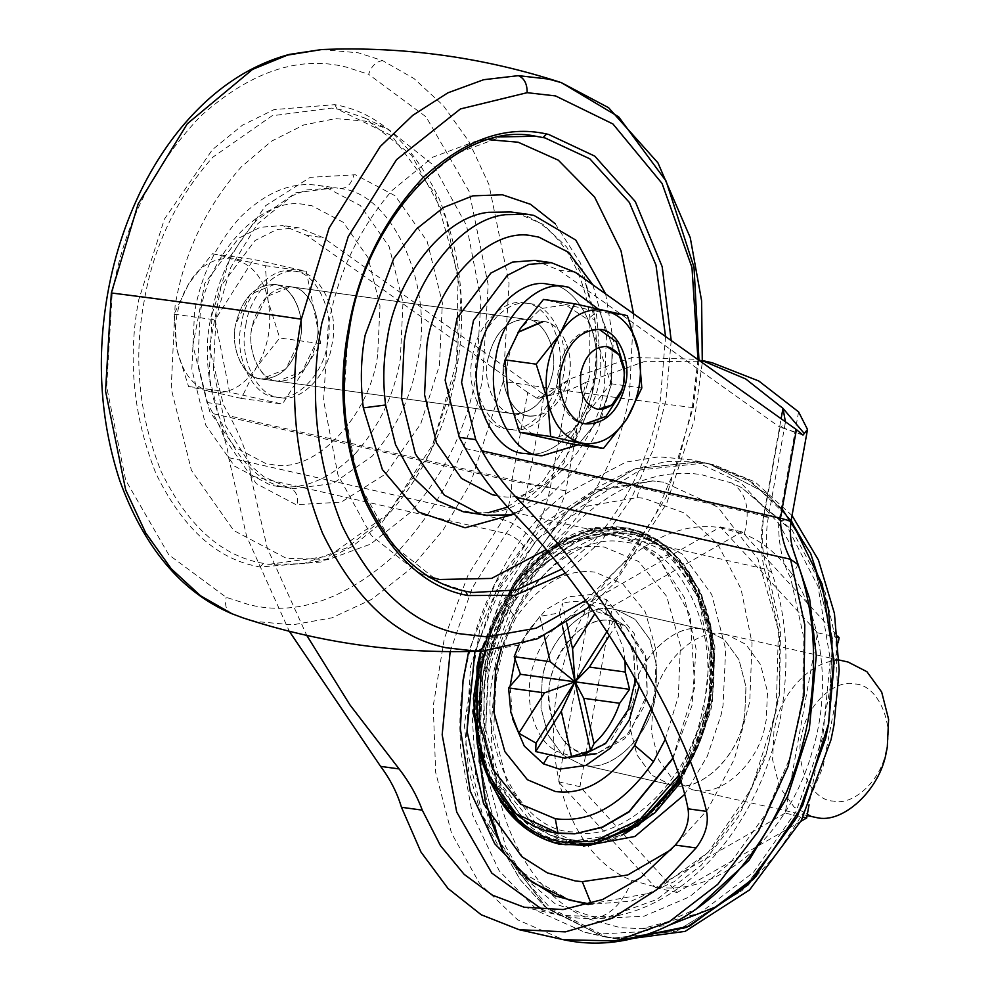 <?xml version="1.0" encoding="UTF-8"?>
<svg xmlns="http://www.w3.org/2000/svg" width="991" height="991" viewBox="0 0 991 991"><rect width="100%" height="100%" fill="white"/><g stroke="black" fill="none" stroke-linecap="round" stroke-linejoin="round"><path stroke-width="0.74" stroke-dasharray="4.96 3.72" d="M543.068 321.629C560.026 321.456 574.891 352.028 568.908 376.134C562.454 402.519 549.547 415.824 530.185 416.047L261.5 378.958C244.542 379.144 229.677 348.559 235.66 324.466C242.101 298.08 255.021 284.764 274.383 284.541L543.068 321.629C560.026 321.456 574.891 352.028 568.908 376.134C562.454 402.519 549.547 415.824 530.185 416.047C513.227 416.232 498.362 385.648 504.332 361.554L518.008 332.357L504.332 361.554C498.362 385.648 513.227 416.232 530.185 416.047M274.383 284.541C291.342 284.367 306.207 314.94 300.223 339.046C293.77 365.431 280.862 378.735 261.5 378.958C244.542 379.144 229.677 348.559 235.66 324.466C242.101 298.08 255.021 284.764 274.383 284.541C291.342 284.367 306.207 314.94 300.223 339.046C293.77 365.431 280.862 378.735 261.5 378.958M611.472 384.248L599.902 418.066L577.976 444.885L599.902 418.066L611.472 384.248L612.104 345.215L598.911 309.502L612.104 345.215L611.472 384.248M594.464 381.894C589.67 421.745 553.015 460.456 525.081 453.42C553.015 460.456 589.67 421.745 594.464 381.894C605.179 338.724 578.546 283.934 548.172 284.256C578.546 283.934 605.179 338.724 594.464 381.894M624.305 367.847L623.327 383.641L620.75 393.551M585.656 423.677L586.796 423.863M584.591 423.566C567.632 423.739 552.78 393.167 558.751 369.061C565.204 342.675 578.112 329.371 597.486 329.148L599.828 329.47M320.75 343.679L306.293 271.348L253.473 259.419L215.121 319.833L229.59 392.163L282.41 404.08L320.75 343.679L279.71 338.005L256.235 367.624L241.358 398.419L282.41 404.08M241.358 398.419L188.55 386.502L177.017 349.736L174.082 314.172L188.959 283.364L212.433 253.758L265.241 265.675L268.177 301.252L279.71 338.005M265.241 265.675L306.293 271.348M212.433 253.758L253.473 259.419M174.082 314.172L215.121 319.833M188.55 386.502L229.59 392.163M210.563 391.841C193.53 387.023 182.344 372.988 177.017 349.736C172.905 325.791 176.881 303.667 188.959 283.364C212.371 243.241 260.46 254.092 268.177 301.252C272.277 325.197 268.301 347.321 256.235 367.624C243.278 386.75 228.116 394.839 210.736 391.891M541.606 437.539C524.561 432.72 513.375 418.685 508.049 395.434C503.936 371.489 507.925 349.365 519.99 329.062L541.061 308.573L565.489 304.794L586.87 318.916L599.208 346.949C603.321 370.894 599.332 393.018 587.267 413.321C574.309 432.435 559.147 440.524 541.767 437.576M572.389 444.117L587.267 413.321L610.741 383.703L599.208 346.949L596.285 311.372L543.464 299.455M641.821 387.989L610.741 383.703M627.353 315.658L596.285 311.372M428.917 576.551L416.443 571.522L371.303 535.536L337.993 475.023L323.574 400.513L328.145 326.857C336.816 275.659 358.11 230.209 392.027 190.52L432.733 157.185L475.853 141.193L489.207 139.731M633.522 313.738L629.471 394.864C620.8 446.061 599.505 491.511 565.576 531.201L546.066 549.745M605.637 293.906L613.355 341.523L610.06 388.001L597.907 430.131L576.192 469.251L546.735 498.659L513.945 513.846M465.795 591.305L439.731 582.559L392.981 545.298L358.469 482.617L343.543 405.443L348.262 329.161C357.243 276.13 379.305 229.07 414.436 187.956L456.603 153.432L501.248 136.869L475.853 141.193M665.556 336.519L660.353 399.608C651.372 452.627 629.322 499.699 594.191 540.813L561.885 569.094M387.778 515.171L346.639 547.924L303.308 563.73L268.759 564.337L259.506 562.653C219.544 554.44 186.742 524.041 161.099 471.431C138.901 415.477 133.277 358.668 144.203 300.991C153.432 246.586 176.274 198.671 212.731 157.259L272.104 115.761L331.737 108.093L340.991 109.766L364.837 118.04L411.587 155.29L446.099 217.97L461.026 295.145L456.294 371.439C447.065 425.845 424.222 473.76 387.778 515.171M592.891 284.838L606.504 334.698L604.436 385.982C597.077 447.152 540.801 506.562 497.928 495.773L497.705 495.735M410.262 512.52L370.547 544.146L328.715 559.407L286.424 558.367L233.727 530.507L191.399 470.291L171.195 388.596L175.097 305.724C184.004 253.201 206.054 206.933 241.259 166.959L271.472 141.193L303.642 125.002L335.478 118.635L365.097 121.1L388.113 129.078L433.253 165.051L466.575 225.576L480.982 300.087L476.423 373.743C467.517 426.279 445.467 472.534 410.262 512.52M472.608 356.227C476.175 326.572 503.453 297.771 524.239 302.998L528.773 303.63C551.392 303.382 571.2 344.162 563.235 376.295C559.667 405.951 532.378 434.752 511.591 429.512L507.058 428.892C484.45 429.14 464.63 388.361 472.608 356.227M524.239 302.998C546.846 302.763 566.666 343.53 558.701 375.663C555.133 405.319 527.844 434.12 507.058 428.892M511.591 429.512C488.984 429.76 469.164 388.992 477.142 356.859C480.709 327.203 507.987 298.39 528.773 303.63M355.137 453.841C329.941 478.764 304.46 489.653 278.706 486.519L270.543 485.156L234.557 466.129L205.645 424.99L191.845 369.197L194.509 312.599C200.591 276.712 215.654 245.124 239.698 217.809C264.894 192.886 290.375 181.997 316.129 185.131L324.28 186.494L360.278 205.521L389.178 246.648L402.99 302.453L400.327 359.052C394.245 394.938 379.181 426.526 355.137 453.841M377.695 354.691C370.374 414.907 315.572 474.107 272.773 464.668L265.737 463.491L234.681 447.065L209.745 411.587L197.828 363.437L200.132 314.605C207.453 254.402 262.256 195.19 305.055 204.641L312.091 205.806L343.146 222.232L368.082 257.722L379.999 305.86L377.695 354.691M487.894 359.287C494.348 332.889 507.256 319.585 526.63 319.362L290.821 286.82C307.78 286.634 322.645 317.219 316.662 341.313C310.208 367.698 297.3 381.015 277.938 381.238L513.747 413.78C496.788 413.965 481.923 383.381 487.894 359.287M526.63 319.362C543.588 319.176 558.453 349.761 552.47 373.855C546.016 400.253 533.108 413.557 513.747 413.78M245.867 324.937C249.435 295.281 276.712 266.468 297.498 271.707L292.964 271.076C315.584 270.84 335.404 311.608 327.426 343.741C323.859 373.396 296.569 402.197 275.783 396.97L280.317 397.589C257.71 397.837 237.89 357.057 245.867 324.937M297.498 271.707C320.118 271.46 339.938 312.239 331.96 344.36C328.393 374.028 301.115 402.829 280.317 397.589M277.938 381.238C260.98 381.411 246.115 350.839 252.098 326.733C258.54 300.347 271.46 287.043 290.821 286.82M275.783 396.97C253.176 397.218 233.356 356.438 241.333 324.305C244.901 294.649 272.178 265.848 292.964 271.076M885.843 751.958C894.65 722.947 877.295 684.162 854.589 683.963C835.079 678.909 807.021 704.638 802.264 733.092C793.457 762.116 810.811 800.901 833.518 801.087C853.016 806.154 881.086 780.425 885.843 751.958M848.085 662.038L844.654 661.406C818.64 654.667 781.218 688.98 774.875 726.911L773.921 731.668L772.596 759.688L779.545 787.003L794.287 807.281L813.115 816.956M723.579 634.079C697.577 627.34 660.155 661.654 653.812 699.584L652.846 704.341L651.533 732.361L658.482 759.676L673.223 779.954L692.052 789.629L695.484 790.248C721.485 796.999 758.908 762.686 765.25 724.743L766.216 719.986L767.529 691.978L760.58 664.664L745.839 644.373L727.01 634.711L723.579 634.079M609.477 635.466L615.039 626.721L613.999 620.477L598.217 608.4L594.885 613.627M624.999 660.551L623.042 647.668L615.039 626.721M562.442 626.225L559.444 612.946L539.872 616.34L544.27 635.813M539.872 616.34L518.801 645.228M566.852 623.512L562.318 603.445L559.444 612.946M547.577 756.975L557.078 751.438L570.296 755.823L580.999 755.823L611.137 739.806L632.01 705.146L635.652 690.9L633.707 648.448L612.215 617.542L625.581 626.275L610.89 620.725C591.218 616.068 562.566 637.969 554.019 667.426C539.364 701.628 558.156 753.222 586.969 753.68L596.83 753.68L624.59 738.914L643.828 706.979L647.185 693.861L645.389 654.754L625.581 626.275L610.89 620.725C576.477 613.181 537.952 672.555 551.157 714.709C557.883 738.233 569.825 751.215 586.969 753.68L596.83 753.68L629.235 733.811L647.185 693.861L646.689 659.696L625.581 626.275L598.217 608.4C587.205 601.401 575.238 599.753 562.318 603.445M800.864 821.328L677.088 892.495L579.946 786.681L612.388 606.356L741.974 531.845L837.655 636.049M838.25 642.527L809.04 804.816M785.157 813.115L655.559 887.639L558.416 781.825L590.859 601.5L720.457 526.977L817.6 632.791L785.157 813.115L803.044 817.154M655.559 887.639L677.088 892.495M817.6 632.791L837.779 637.349M720.457 526.977L741.974 531.845M590.859 601.5L612.388 606.356M558.416 781.825L579.946 786.681M613.999 620.477L606.95 631.564M743.733 719.887L744.687 715.13L746.012 687.122L739.051 659.808L724.322 639.517L705.493 629.842L702.062 629.223C676.048 622.472 638.625 656.785 632.283 694.728L631.329 699.485L630.003 727.493L636.953 754.82L651.694 775.098L670.523 784.773L673.954 785.392C699.968 792.143 737.391 757.83 743.733 719.887M584.876 765.287C610.89 772.039 648.3 737.725 654.642 699.782L655.608 695.025L656.922 667.017L649.972 639.703L635.231 619.412L616.402 609.738L612.983 609.118C586.969 602.367 549.547 636.68 543.204 674.623L542.238 679.38L540.925 707.388L547.874 734.703L562.615 754.993L581.444 764.668L584.876 765.287C612.5 772.732 651.607 733.464 655.732 694.344L656.872 666.46L649.836 639.381L635.132 619.313L616.414 609.738L612.983 609.118C585.347 601.673 546.252 640.942 542.127 680.061L540.975 707.946L548.023 735.025L562.727 755.092L581.444 764.668L584.876 765.287M678.711 775.371L702.953 718.004L709.853 655.571L698.321 597.907L670.189 554.118C654.778 539.723 638.427 531.486 621.146 529.405L592.011 530.42L572.055 536.75L541.928 555.617L515.543 584.033L494.843 619.932L481.341 660.663L476.039 703.238L479.31 744.551L490.929 781.552L510.031 811.53M702.062 629.223L705.493 629.842L724.21 639.418L738.914 659.486L745.95 686.565L744.811 714.449C740.686 753.569 701.578 792.837 673.954 785.392L670.523 784.773L651.805 775.197L637.102 755.13L630.065 728.051L631.205 700.166C635.33 661.059 674.437 621.778 702.062 629.223M731.928 483.051L701.851 474.788C617.059 460.171 521.291 551.677 498.597 668.987C474.045 777.167 515.493 890.389 590.277 919.413L620.354 927.675L641.995 928.716L700.03 912.996L753.47 872.34L796.033 811.518L822.691 737.713L830.322 659.597L818.009 586.399L787.213 526.729L741.565 487.609L731.928 483.051C746.557 492.961 750.645 510.031 744.179 534.273L720.321 527.72C657.851 517.29 587.056 578.608 563.73 663.351C535.735 753.643 567.818 855.89 631.837 880.355L655.695 886.908C718.165 897.338 788.96 836.008 812.286 751.265C840.281 660.985 808.198 558.738 744.179 534.273M792.032 515.531L755.229 482.072L714.424 464.977L703.957 463.082L640.297 469.945L574.607 510.724L521.6 580.664L491.152 662.88L488.216 677.373L484.203 762.81L505.398 846.128L525.453 880.764L550.364 908.004L607.793 937.498L622.014 939.852M782.147 508.916L747.189 479.21L709.036 463.763L698.568 461.868L634.921 468.731L569.218 509.51L516.224 579.45L485.776 661.666L482.84 676.159L478.826 761.596L500.021 844.914L520.077 879.55L544.976 906.79L602.404 936.284L624.751 939.245L602.342 936.26L546.685 908.276L502.276 849.807M568.066 841.21C598.948 845.967 629.966 832.601 661.133 801.112C686.354 771.493 702.037 738.456 708.193 702.024C726.985 626.176 680.532 532.588 623.735 531.833C592.853 527.063 561.835 540.442 530.668 571.931C505.447 601.549 489.765 634.574 483.608 671.018C464.816 746.855 511.269 840.455 568.066 841.21M502.957 850.947L547.205 908.586L602.429 936.198L612.884 938.105L676.519 931.243L742.197 890.475L795.178 820.548L825.614 738.369L828.55 723.876L832.564 638.464L811.369 555.183L791.326 520.56L766.427 493.32L709.023 463.838L698.556 461.942L634.921 468.805L569.255 509.572L516.274 579.487L485.825 661.678L482.89 676.159L477.922 746.805M495.128 666.41C474.578 737.849 517.636 831.375 572.897 831.895C621.815 844.716 691.966 778.914 702.73 707.995C723.281 636.556 680.21 543.031 624.962 542.511C576.044 529.69 505.893 595.492 495.128 666.41M485.776 661.666L482.84 676.147L478.826 761.559L500.021 844.852L520.064 879.475L544.963 906.715L602.367 936.185L612.834 938.093L676.469 931.23L742.135 890.463L795.116 820.536L825.565 738.357L828.501 723.864L832.514 638.452L811.319 555.171L791.276 520.548L766.377 493.307L708.961 463.825L698.506 461.93L634.872 468.793L569.193 509.56L516.212 579.475L485.776 661.666M680.879 782.184L710.374 712.356L712.294 702.854L714.92 646.826L701.021 592.197L671.551 551.615L633.893 532.278L627.03 531.04C575.015 517.537 500.17 586.164 487.485 662.05L485.565 671.551L482.927 727.58L496.825 782.209L526.308 822.79L563.966 842.127L570.828 843.366L597.164 842.87L625.395 833.431M791.177 520.287L752.578 482.667L708.999 463.751L698.519 461.856L666.348 461.484L631.874 469.796L596.929 487.609L563.718 514.738L510.699 590.153L482.778 676.147L477.612 740.302L488.65 814.317M526.06 319.213L542.498 321.48C559.68 320.811 575.04 351.644 568.958 376.146C562.677 402.185 549.943 415.526 530.742 416.195L514.304 413.928C497.123 414.597 481.762 383.777 487.845 359.275C494.125 333.236 506.859 319.882 526.06 319.213C543.241 318.545 558.602 349.377 552.52 373.867C546.239 399.906 533.505 413.259 514.304 413.928M530.742 416.195C513.561 416.864 498.2 386.044 504.283 361.542L518.157 332.109M257.536 378.153L261.413 379.033L285.804 369.123L300.285 339.058C305.513 317.355 294.104 288.505 278.347 285.358L274.47 284.479L250.066 294.389L235.598 324.453C230.37 346.156 241.779 375.007 257.536 378.153M316.724 341.325C321.951 319.622 310.542 290.772 294.785 287.625L290.908 286.746L266.505 296.656L252.036 326.72C246.809 348.423 258.217 377.274 273.974 380.42L277.852 381.3L302.243 371.39L316.724 341.325M684.496 794.596L707.351 756.133L721.126 714.784L723.058 705.282L725.685 649.254L711.786 594.625L682.303 554.043L644.645 534.706L637.783 533.468C585.768 519.965 510.935 588.592 498.25 664.478L496.318 673.979L493.691 730.008L507.59 784.637L537.072 825.218L574.73 844.555L583.6 846.054M793.011 549.175L778.604 523.347L740.909 482.815L691.557 459.824L658.916 456.814L625.94 462.091L565.316 493.902C503.899 538.311 455.736 647.408 460.183 736.363L460.827 751.228L472.509 814.652L499.216 870.816L538.571 911.522L584.938 932.333L595.38 934.228L644.831 931.552L696.128 909.02M590.24 904.003L652.561 892.718L708.342 852.149L751.661 788.378L776.201 710.658L778.418 630.313L757.979 559.023L717.843 507.144L663.871 482.233L652.821 480.932L594.216 491.709L539.538 530.235L496.342 591.181L470.589 666.138L465.832 744.737L482.741 816.138L518.974 870.457L569.528 900.2M534.843 260.373L559.023 270.171L778.17 426.043L780.437 427.22L785.206 423.442L785.417 421.77M702.408 360.662L696.71 359.275L632.555 357.466L569.85 378.934L550.352 394.468L544.22 394.517L542.362 393.489L536.887 398.196L539.302 398.258L569.85 378.934L550.339 487.361C546.078 510.105 537.345 529.888 524.115 546.698L498.832 585.148L479.855 629.087L464.37 724.26L468.644 770.651L480.771 813.054L500.133 849.312L525.75 877.568M798.585 411.872L778.604 523.347C778.542 544.963 782.568 563.185 790.682 578.026L803.168 634.76L802.958 696.215L790.062 757.669L765.486 814.367L731.123 861.972L689.6 896.793L644.125 916.18L598.192 918.62L555.344 903.928L518.888 873.232L491.598 828.91L475.606 774.355L472.137 713.78L481.44 651.843L502.821 593.299L534.632 542.684C547.552 530.742 557.784 514.49 565.316 493.902L585.446 382.452L644.113 361.69L704.477 361.22M802.698 434.888L778.17 426.043M585.446 382.452C572.439 389.513 557.475 394.443 540.566 397.242M536.887 398.196L527.745 392.51L511.802 481.093C511.703 495.785 508.792 508.618 503.069 519.594C515.233 523.359 525.75 531.052 534.632 542.684M542.362 393.489L323.215 237.629L299.034 227.831L276.7 229.54L255.046 240.528L221.228 285.668L209.324 347.581L223.458 404.799L229.602 415.96C242.027 438.802 249.063 458.771 250.673 475.853L267.297 548.147L306.764 635.417M527.745 392.51L306.776 235.35L282.596 225.564L260.261 227.273L238.608 238.261L204.79 283.401L192.886 345.314L207.02 402.532L213.164 413.693C222.281 430.453 227.447 445.108 228.636 457.644L246.685 536.503L289.31 631.279M555.22 223.755L580.553 263.247L594.29 313.837C597.412 339.281 596.805 363.511 592.482 386.515L563.966 463.07L541.061 492.775L514.218 514.143M594.29 313.837L589.893 317.529L594.699 319.858C597.523 342.886 596.966 364.824 593.052 385.66C585 444.439 538.224 507.937 491.747 512.533L469.375 512.867L488.055 512.768M507.59 507.095L543.378 480.784L573.306 434.244L589.695 375.688L589.893 317.529C586.35 291.032 577.988 267.991 564.82 248.431C549.2 226.803 531.238 214.663 510.91 211.987L517.017 213.09L542.895 224.3L566.604 246.945L584.715 280.057L594.699 319.858M671.204 340.545L665.878 400.599L652.896 450.36L631.156 498.832L601.227 541.284L565.242 573.343M697.986 359.584L692.424 406.595L678.463 461.137L655.509 514.639L623.934 562.541L585.607 600.459M698.965 360.278L693.217 407.635L666.373 496.689L617.269 576.836L551.987 631.205L517.091 645.488L482.89 651.05M321.703 49.55L358.457 52.845L382.613 60.624L414.003 78.562L443.349 105.616L468.854 141.403L488.922 184.499L509.04 283.315L503.242 381.411C574.346 391.916 637.671 400.649 693.217 407.635M503.242 381.411L470.651 482.976L443.299 529.801L409.667 569.528L371.687 599.382L331.849 617.851L292.642 624.838L256.124 621.53L243.216 617.963M382.613 60.624C376.072 61.541 371.414 66.112 368.627 74.325L426.068 116.864L469.152 191.461L488.179 284.875L482.691 377.645C470.985 446.408 441.49 505.695 394.22 555.505C344.558 599.889 296.16 616.278 249.038 604.683L226.196 597.325L168.767 554.774L125.684 480.189L106.656 386.763L112.144 294.005C123.85 225.242 153.345 165.955 200.616 116.145C250.277 71.761 298.675 55.372 345.797 66.967L368.627 74.325M231.968 613.751C226.394 611.162 224.474 605.687 226.196 597.325M456.157 371.65L430.428 452.515L382.415 522.009L352.4 546.45L320.737 562.046L259.976 567.001L255.975 566.171C215.32 557.822 181.948 526.878 155.872 473.364C133.29 416.455 127.554 358.655 138.678 300L164.407 219.135L212.421 149.641L242.436 125.188L274.086 109.592L334.859 104.65L338.86 105.48C379.516 113.829 412.888 144.76 438.963 198.274C461.546 255.195 467.269 312.983 456.157 371.65M259.976 567.001L263.445 563.47M334.859 104.65L337.064 108.96L331.737 108.093M212.086 314.073L230.754 255.666L265.625 205.682L310.282 177.315L355.435 174.788L395.198 195.809L427.121 241.234L442.37 302.874L439.434 365.394L420.766 423.801L385.895 473.785L341.238 502.152L296.074 504.692L256.322 483.658L224.4 438.233L209.138 376.592L212.086 314.073M340 188.55C392.486 192.254 435.483 287.749 417.335 361.393C411.24 397.28 396.177 428.88 372.145 456.182L332.988 483.558L293.658 488.613L288.852 487.783L264.101 476.944L251.392 466.29L225.737 425.857L213.412 370.968L215.951 317.777L230.853 267.273L257.363 224.127L292.234 195.735L306.826 189.938L335.193 187.733L340 188.55C346.999 188.501 351.669 183.806 354.01 174.478M318.185 185.379L335.193 187.733L295.851 192.787L256.706 220.151C232.662 247.465 217.599 279.066 211.517 314.94C193.356 388.596 236.354 484.079 288.852 487.783C295.516 489.727 298.402 495.463 297.511 505.001M276.65 486.271L289.384 487.882M670.189 554.118L658.581 558.354C643.877 544.629 628.282 536.775 611.781 534.793L595.207 534.236L551.888 548.556L513.598 583.501L480.623 651.137L498.77 606.244L525.862 569.478L559.122 544.666L595.207 534.236M672.839 758.697L692.04 705.319L696.078 648.932L684.372 597.523L658.581 558.354M672.703 758.326L694.765 687.258L690.157 615.399L660.006 560.175L637.436 543.241L611.62 534.979L595.058 534.422M665.209 739.509L678.34 696.475L680.408 645.513L666.732 596.433L638.749 561.563L604.163 547.02C568.685 542.362 535.945 561.389 505.943 604.089L485.33 650.926M505.943 604.089L515.555 618.223L501.037 649.179M651.062 708.553L654.741 692.82L656.426 651.669L645.376 612.042L622.782 583.897L594.86 572.141C566.22 568.388 539.785 583.749 515.555 618.223M512.595 718.847L510.117 685.995M515.023 659.387L527.559 631.44L545.954 609.713L567.954 596.879L590.834 594.526L606.814 599.828L634.252 633.645L639.269 685.735M606.814 599.828C604.374 607.161 605.266 612.525 609.477 615.894L596.26 611.509C574.916 606.467 543.811 630.226 534.533 662.199C522.381 692.833 531.672 739.274 557.078 751.438M635.095 678.117L633.46 653.193L619.858 624.181L609.477 615.894M592.011 530.42L593.101 528.587L554.564 544.988L519.272 578.087L493.184 622.608L479 670.226L476.039 723.653L487.857 776.535M679.789 778.715L709.197 702L710.51 633.769L687.643 571.262C668.975 545 647.309 530.433 622.621 527.559L593.101 528.587M680.26 780.19L699.473 741.776L710.398 702.235L711.711 633.757L688.757 571.027L687.643 571.262M600.794 528.513C536.874 532.997 475.37 628.17 477.773 702.545C472.534 774.628 519.061 842.437 567.409 844.518L590.896 844.493C654.816 840.021 716.307 744.836 713.916 670.461C719.144 598.391 672.616 530.569 624.268 528.5L600.794 528.513L599.865 527.187C546.053 530.495 487.944 603.953 479.371 670.35C470.514 717.942 477.724 761.683 501 801.558L500.542 800.963M631.837 880.355C622.757 904.003 608.908 917.022 590.277 919.413M590.896 844.493L589.893 845.385M713.384 670.56C718.586 598.837 672.294 531.362 624.194 529.305C568.983 514.478 490.669 592.271 481.775 670.771L478.418 702.483C473.215 774.194 519.507 841.669 567.608 843.737C622.819 858.553 701.133 780.759 710.027 702.272L713.916 670.461M478.418 702.483L477.773 702.545M530.668 571.931L532.985 573.12C503.775 608.115 487.386 646.739 483.831 688.98L484.611 735.272L496.838 779.36L519.718 814.069L549.299 834.818L570.135 840.603C600.806 845.335 631.626 832.056 662.57 800.765C691.78 765.77 708.169 727.146 711.736 684.905C722.513 611.757 676.333 534.768 625.432 533.282L617.517 532.576L574.891 541.544L532.985 573.12M662.57 800.765L661.27 800.864C626.634 837.655 589.311 848.977 549.299 834.818L563.47 839.414L573.108 840.987L615.634 834.595L658.643 805.076L691.891 756.889L709.432 702.371L711.736 684.905M623.351 534.26C571.757 523.013 500.467 592.16 489.244 665.221L487.944 671.861L485.615 729.091L500.975 784.203L532.402 823.36L571.237 839.699L574.037 840.034C625.618 851.281 696.908 782.134 708.131 709.073L709.432 702.433L711.761 645.203L696.4 590.091L664.973 550.934L626.139 534.595L623.351 534.26L622.72 532.96L580.131 539.339L537.122 568.859L503.874 617.046L486.333 671.564L483.831 688.98M574.037 840.034L573.046 840.975M671.316 849.584L707.425 809.907L734.418 759.007L749.766 701.628L752.045 643.134L741.045 588.988L717.781 544.22L684.434 513.028L644.113 498.312L637.089 497.593L586.573 506.252L538.931 537.779L500.121 588.233L474.962 651.335M637.089 497.593C639.505 486.284 644.757 480.734 652.821 480.932L594.154 490.248L539.191 525.961L495.488 582.931L468.669 651.508M591.156 903.718L592.432 904.176M779.075 520.3L791.004 521.254M780.028 427.071L764.049 515.915C760.716 535.177 761.881 553.065 767.529 569.59L780.437 629.198L779.669 693.762L765.263 758.016L738.394 816.77L701.256 865.23L656.847 899.469L608.796 916.7L560.993 915.535L542.882 909.911M465.398 448.502L764.049 515.915C769.809 517.277 769.623 517.562 763.466 516.782L781.119 418.71M588.258 904.61L631.552 901.005L674.165 881.693L712.913 848.135L744.848 802.859L767.579 749.27L779.397 691.408L779.397 633.645L767.591 580.305C760.902 560.745 759.527 539.575 763.466 516.782C769.623 517.562 769.809 517.277 764.049 515.915M559.023 270.171L575.461 272.438M767.591 580.305L771.816 572.612L767.529 569.59L512.124 511.938M450.149 651.644L472.15 588.22L506.079 533.505C517.252 519.296 524.648 502.586 528.24 483.36L544.22 394.517M524.115 546.698C519.036 540.045 513.028 535.648 506.079 533.505L250.673 475.853M550.339 487.361L528.24 483.36L229.602 415.96M798.065 564.56L790.682 578.026M228.636 457.644L503.069 519.594L468.198 574.73L444.34 638.402L433.228 705.964L435.681 772.497L451.512 833.146L479.57 883.514L517.81 919.908L563.458 939.703M213.164 413.693L511.802 481.093L565.948 490.879M306.776 235.35L323.215 237.629M207.02 402.532L223.458 404.799M439.731 582.559L416.443 571.522M589.992 606.616L614.816 582.758L666.646 503.577L694.319 420.073L702.285 362.644M268.759 564.337L329.037 556.137L387.63 514.205L432.733 444.575L456.64 361.913L458.09 275.027L435.371 194.174L391.755 135.742L336.965 108.936M328.715 559.407L303.308 563.73M364.837 118.04L388.113 129.078M839.142 660.018L727.01 634.711M692.052 789.629L807.108 815.593M670.523 784.773L581.444 764.668L670.523 784.773M616.414 609.738L705.493 629.842L616.414 609.738M513.598 583.501C528.971 563.136 548.457 547.552 572.055 536.75M513.722 583.352L480.623 651.137M596.83 753.68L580.999 755.823M487.151 774.95L476.882 732.783L476.423 688.894L494.881 618.681L521.291 575.498L563.706 539.327L613.206 526.37L630.511 528.438L658.309 540.157L682.291 561.885L700.303 592.023L711.067 627.823L710.287 704.997L680.396 780.635M641.995 928.716L669.693 924.987M756.145 876.428L777.415 852.966L804.172 811.641L823.013 766.96L837.407 691.817L836.008 641.338L825.342 592.767L792.044 529.974L741.565 487.609M602.392 936.272L607.78 937.486M709.048 463.763L714.424 464.977M661.27 800.864C699.039 761.819 721.299 684.533 707.76 626.002C702.656 602.268 693.973 582.683 681.697 567.236C664.701 545.756 643.308 534.199 617.517 532.576L632.295 534.521C687.469 543.142 725.276 625.73 710.324 699.2C700.736 778.245 630.226 851.467 573.108 840.987M261.413 379.033L277.852 381.3M290.908 286.746L274.47 284.479M574.718 844.555L563.966 842.127M633.893 532.278L644.658 534.706M708.999 463.751L691.557 459.824M584.913 932.333L602.342 936.26M663.871 482.233L651.892 480.821M802.995 435.086L780.437 427.22M539.302 398.258L550.364 394.48M696.71 359.275L702.408 360.563M785.206 423.442L768.335 517.166C764.903 537.481 766.055 555.963 771.816 572.612C787.077 616.179 789.951 664.54 780.45 717.695C771.357 763.07 754.51 802.698 729.896 836.577C710.101 863.904 686.775 884.975 659.944 899.803C627.848 917.294 594.86 922.534 560.993 915.535L524.128 907.211M299.034 227.831L282.596 225.564"/><path stroke-width="1.49" d="M518.008 332.357L543.068 321.629L518.008 332.357M542.089 455.773C511.703 456.095 485.07 401.305 495.785 358.135C485.07 401.305 511.703 456.095 542.089 455.773L577.976 444.885L542.089 455.773L525.081 453.42C494.695 453.754 468.062 398.964 478.777 355.781C483.571 315.931 520.238 277.232 548.172 284.256L548.419 284.293M565.167 286.61L568.735 287.254L598.911 309.502L568.735 287.254L565.167 286.61C537.233 279.573 500.579 318.284 495.785 358.135C500.579 318.284 537.233 279.573 565.167 286.61M622.187 389.389L611.918 404.96L598.081 409.394C584.69 405.369 578.955 393.266 580.85 373.062C585.148 355.472 593.758 346.59 606.665 346.441L619.177 354.902L624.553 372.244L623.896 382.774L622.187 389.389L620.75 393.551L605.91 416.455L585.656 423.677M597.561 329.161L599.468 329.507L616.253 341.833L624.305 367.847L624.553 372.244M599.753 329.458C616.712 329.272 631.577 359.857 625.594 383.951C619.14 410.348 606.232 423.653 586.858 423.875C569.899 424.061 555.047 393.477 561.017 369.383C567.471 342.985 580.379 329.681 599.753 329.458C616.712 329.272 631.577 359.857 625.594 383.951C619.14 410.348 606.232 423.653 586.858 423.875C569.899 424.061 555.047 393.477 561.017 369.383C567.471 342.985 580.379 329.681 599.753 329.458L599.828 329.47M519.581 432.2L572.389 444.117L603.469 448.403L550.649 436.486L519.581 432.2L508.049 395.434L505.113 359.869L536.193 364.155L559.667 334.537C583.08 294.414 631.18 305.265 638.885 352.424C642.998 376.369 639.009 398.493 626.944 418.797L603.469 448.403M550.649 436.486L547.726 400.909L536.193 364.155M581.283 443.014C564.238 438.195 553.052 424.16 547.726 400.909C543.613 376.964 547.602 354.84 559.667 334.537L574.545 303.741L627.353 315.658L638.885 352.424L641.821 387.989L626.944 418.797C613.999 437.923 598.824 446.012 581.444 443.051M574.545 303.741L543.464 299.455L519.99 329.062L505.113 359.869M525.081 453.42C494.695 453.754 468.062 398.964 478.777 355.781C483.571 315.931 520.238 277.232 548.172 284.256M606.665 346.441C620.056 350.467 625.804 362.57 623.896 382.774C619.598 400.376 610.989 409.246 598.081 409.394C584.69 405.369 578.955 393.266 580.85 373.062C585.148 355.472 593.758 346.59 606.665 346.441M489.207 139.731L518.144 142.221L558.342 160.208L594.612 197.085L620.973 250.661L633.522 313.738M546.066 549.745L491.524 578.434L439.471 579.5L428.917 576.551M513.945 513.846L508.755 514.886L486.606 515.246L480.276 514.106L444.278 495.079L415.378 453.94L401.578 398.147L404.241 341.548C412.281 282.769 459.068 219.259 505.534 214.663L527.683 214.304L534.013 215.443L575.783 240.082L605.637 293.906M501.248 136.869L535.797 136.262L545.05 137.935L589.868 158.845L629.347 202.437L655.968 265.043L665.556 336.519M561.885 569.094L516.435 589.992L472.818 592.507L465.795 591.305M497.705 495.735L492.465 494.782L461.41 478.368L436.474 442.878L424.569 394.74L426.861 345.909C434.219 284.739 490.495 225.329 533.369 236.131L538.831 237.109L568.45 252.284L592.891 284.838M807.108 815.593L816.547 817.575C842.561 824.326 879.983 790.013 886.326 752.07L887.279 747.313L888.605 719.305L881.656 691.991L866.914 671.7L848.085 662.038L839.142 660.018M520.448 674.276L508.594 687.927L544.493 692.882L575.015 681.808L550.116 661.654L514.205 656.699L520.448 674.276L629.57 689.34L625.284 672.034L589.385 667.079L609.477 635.466M625.284 672.034L624.999 660.551M594.885 613.627L572.563 648.746L575.015 681.808L536.02 743.126L535.66 751.574L561.315 711.216L571.559 756.529L590.574 750.658L562.442 626.225M535.66 751.574L564.474 758.053L571.559 756.529M544.27 635.813L550.116 661.654M518.801 645.228L514.205 656.699M544.493 692.882L518.838 733.241L536.02 743.126M508.594 687.927L510.836 712.294L518.838 733.241M590.574 750.658L594.005 743.622L583.761 698.308L619.672 703.263L629.57 689.34M594.005 743.622C605.439 733.303 613.986 719.85 619.672 703.263M572.563 648.746L566.852 623.512M837.655 636.049L839.117 637.647L838.25 642.527M809.04 804.816L806.674 817.984L800.864 821.328M803.044 817.154L806.674 817.984M837.779 637.349L839.117 637.647M561.315 711.216L575.015 681.808L583.761 698.308M606.95 631.564L575.015 681.808L589.385 667.079M485.33 650.926L481.106 669.259L479.025 720.209L492.7 769.301L520.696 804.172L555.27 818.715L557.983 833.047L515.939 813.784L486.024 771.63L473.525 714.028L480.66 651.137L473.425 698.382L477.328 744.191C483.075 770.478 493.976 792.924 510.031 811.53L515.791 817.612C531.201 831.994 547.552 840.232 564.833 842.313L593.968 841.297L640.198 819.223L678.711 775.371M622.014 939.852L685.115 931.379L749.568 889.906L801.273 820.536L831.053 739.596L833.988 725.102L839.204 670.263L834.434 613.466L818.442 560.051L792.032 515.531M791.177 520.287L822.307 584.405L833.728 659.721L828.55 723.876L802.586 805.807L753.594 879.128L689.55 926.09L624.788 939.245L686.54 927.452L748.292 884.678L797.309 816.634L825.664 738.382L828.612 723.888L833.84 667.017L828.278 608.239L810.688 553.535L782.147 508.916M477.922 746.805L485.243 801.075L502.957 850.947M625.395 833.431L655.175 812.57L680.879 782.184M488.65 814.317L502.276 849.807M518.157 332.109L542.498 321.48M583.6 846.054L634.934 836.466L684.496 794.596M696.128 909.02L749.035 860.324L787.672 796.343L809.313 729.215L816.287 655.782L809.647 598.812L793.011 549.175M468.669 651.508L463.082 680.086L460.344 728.744L470.23 791.14L494.769 843.799L532.192 882.362L569.528 900.2L590.24 904.003M802.995 435.086L807.516 429.462L798.585 411.872L758.772 380.99L712.318 362.793L704.477 361.22M551.281 262.652L534.843 260.373L512.508 262.095L490.855 273.082L457.037 318.222L445.132 380.135L459.267 437.353L465.398 448.502C478.108 471.382 493.679 492.527 512.124 511.938C593.597 594.253 672.505 727.444 688.014 808.805L706.533 811.369C685.599 722.266 602.045 584.479 516.138 497.333C502.598 483.088 491.164 467.566 481.837 450.781L475.705 439.62L461.571 382.402L473.475 320.489L507.293 275.349L528.946 264.362L551.281 262.652L575.461 272.438L796.417 429.599L802.698 434.888M804.407 433.662L782.977 408.354L745.703 378.958L702.408 360.662M706.533 811.369C708.974 823.211 705.493 835.401 696.078 847.949L656.723 889.683L612.203 918.261L565.328 931.874L519.061 929.682L481.23 914.767L447.982 888.456L420.964 852.025L401.466 807.281C397.168 792.825 390.206 779.186 380.594 766.377L399.113 768.929C409.345 782.147 417.062 795.884 422.265 810.143L440.438 845.633L464.16 874.372L492.453 895.183L524.128 907.211L563.086 909.565L602.677 899.518L640.768 877.617L675.28 845.075L696.078 847.949M688.014 808.805C689.934 820.833 685.698 832.923 675.28 845.075M785.417 421.77L782.977 408.354L781.119 418.71M516.138 497.333L790.57 559.283L798.065 564.56C814.775 612.351 817.959 665.134 807.591 722.897C798.151 770.242 780.772 812.025 755.439 848.246C712.777 911.225 639.517 956.154 563.458 939.703L616.018 940.979L668.863 922.026L717.695 884.381L758.536 831.09L788.08 766.489L803.924 695.818L804.779 624.826L790.57 559.283C783.881 546.598 780.512 532.898 780.487 518.182L796.417 429.599M306.764 635.417L350.034 705.022L399.113 768.929M289.31 631.279L380.594 766.377M514.218 514.143L465.101 527.782L418.4 511.975L382.353 469.511L363.313 407.883C360.204 382.439 360.811 358.209 365.134 335.206L393.749 258.478L416.74 228.748L443.683 207.404L472.856 195.846L502.412 194.781L530.458 204.282L555.22 223.755M363.313 407.883L385.586 404.997C382.761 381.969 383.319 360.03 387.233 339.195C395.285 280.416 442.06 216.905 488.538 212.309L510.91 211.987L527.918 214.329M486.383 515.221L463.268 511.765L437.39 500.554L413.681 477.91L395.57 444.798L385.586 404.997M543.093 137.514L546.598 133.996L548.593 134.429L594.798 156.144L635.305 201.607L662.186 266.703L671.204 340.545M535.797 136.262C459.341 119.193 364.415 217.71 349.129 331.254C338.872 390.392 344.509 446.495 366.063 499.563C390.912 552.198 424.111 582.77 465.671 591.28L467.702 595.554L465.696 595.12C425.052 586.771 391.68 555.84 365.592 502.326C343.022 445.405 337.287 387.617 348.411 328.95C358.333 270.642 383.257 220.175 423.169 177.575C465.138 139.421 506.277 124.891 546.598 133.996M565.242 573.343L515.085 595.294L467.702 595.554M585.607 600.459L536.181 628.183L487.151 636.866L458.771 633.633C411.315 623.884 372.368 587.774 341.932 525.317C315.572 458.883 308.895 391.433 321.877 322.955L348.188 236.651L396.549 159.65L460.431 108.948L527.138 92.683L555.517 95.916L612.958 123.986L662.075 183.471L691.966 267.434L697.986 359.584M487.151 636.866C485.986 645.414 482.32 650.183 476.126 651.174L446.111 647.755C395.929 637.448 354.741 599.258 322.533 533.195C294.661 462.946 287.601 391.606 301.326 319.189L329.148 227.905L380.296 146.47L412.801 115.315L447.87 92.844L483.658 79.714L518.417 75.65L548.432 79.069L561.34 82.637L618.657 116.839L666.076 181.043L694.022 267.347L698.965 360.278M589.992 606.616L537.357 638.811L482.89 651.05L476.126 651.174M527.138 92.683C527.249 83.987 524.338 78.301 518.417 75.65M482.89 651.05C400.897 654.37 321.01 643.345 243.216 617.963L231.968 613.751L200.578 595.814L171.232 568.76L145.727 532.972L125.659 489.864L105.541 391.061L111.339 292.964C166.897 299.951 230.222 308.684 301.326 319.189M111.339 292.964L138.183 203.911L187.299 123.764L252.569 69.382L287.477 55.112L321.703 49.55C403.659 46.23 483.546 57.255 561.34 82.637L608.585 107.709L657.937 162.846L690.256 237.667L701.628 300.93L702.285 362.644M231.968 613.751L231.349 613.516C181.229 591.937 144.005 547.528 119.651 480.288C101.763 425.312 96.982 368.045 105.331 308.511C110.955 268.189 122.277 230.061 139.273 194.137C149.728 172.137 162.177 151.883 176.646 133.351C209.039 92.336 246.573 66.038 289.223 54.431L321.679 49.55M515.791 817.612L511.282 809.734C525.986 823.459 541.582 831.313 558.082 833.295L574.656 833.852L602.454 827.324L629.149 811.889L672.839 758.697M477.328 744.191L490.347 781.019L511.282 809.734M574.656 833.852L602.342 827.064L629.05 811.604L672.703 758.326M557.983 833.047L574.545 833.604M555.27 818.715C590.747 823.372 623.488 804.345 653.49 761.645L665.209 739.509M653.49 761.645L634.686 745.443L651.062 708.553M501.037 649.179L495.5 670.833L493.828 711.984L504.865 751.612L527.46 779.768L555.381 791.512C584.033 795.278 610.468 779.917 634.686 745.443M639.269 685.735L629.235 720.073L610.369 748.193L585.755 765.486L559.42 769.14L543.427 763.838L524.276 746.062L512.595 718.847M510.117 685.995L515.023 659.387M543.427 763.838L547.577 756.975M593.968 841.297L595.096 843.638L640.545 822.332L679.789 778.715M487.857 776.535L500.542 800.963C519.222 827.225 540.888 841.793 565.564 844.666L595.096 843.638M589.893 845.385L638.093 825.491L680.26 780.19M474.962 651.335L466.996 731.098L483.583 803.713L521.873 856.707L547.205 872.811L575.263 880.949L582.287 881.668L627.712 874.979L671.316 849.584M582.287 881.668L591.156 903.718M807.516 429.462L791.004 521.241L780.487 518.182L481.837 450.781M525.75 877.568L555.381 895.988L588.258 904.61M459.267 437.353L475.705 439.62M542.882 909.911L491.833 873.133L456.715 812.063L442.172 734.827L450.149 651.644M401.466 807.281L422.265 810.143M548.296 284.281L565.304 286.622M507.59 507.095L488.055 512.768M472.818 592.507L465.671 591.28M243.216 617.963L231.349 613.516M596.83 753.68L564.474 758.053M480.623 651.137L476.981 666.918L477.377 744.377M635.095 678.117L634.674 683.059L628.195 709.667L605.6 743.547L580.999 755.823M680.396 780.635L638.179 825.689L590.14 845.397L559.246 844.146C534.744 837.94 515.196 823.657 500.628 801.323L487.151 774.95M669.693 924.987L715.415 907.062L756.145 876.428M702.408 360.563L712.318 362.793M791.004 521.241C788.811 540.182 793.382 549.311 793.642 551.368L798.065 564.56M563.458 939.703L519.061 929.682"/></g></svg>
